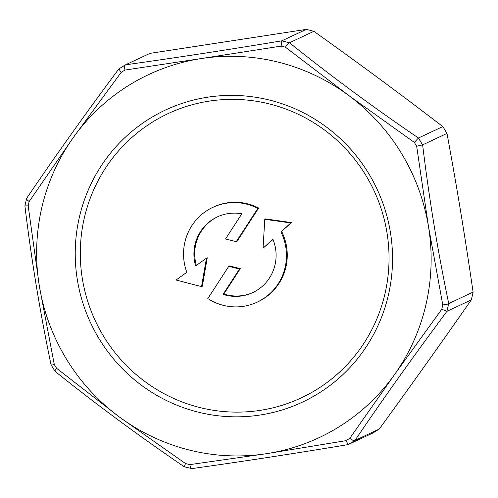 <?xml version="1.0" encoding="UTF-8"?>
<svg xmlns="http://www.w3.org/2000/svg" width="498" height="498" viewBox="0 0 498 498"><rect width="100%" height="100%" fill="white"/><g stroke="black" fill="none" stroke-linecap="round" stroke-linejoin="round"><path stroke-width="0.75" d="M39.33 285.964L28.181 205.867A215.802 211.469 64.9 0 1 29.183 201.497L73.331 137.51A200.545 196.517 -115.1 0 0 39.33 285.964A200.545 196.517 -115.1 0 0 119.296 416.932A200.545 196.517 -115.1 0 0 266.386 453.697L189.838 464.622A215.802 211.469 64.9 0 1 185.511 463.538L184.254 466.676M189.838 464.622C190.255 467.342 190.946 468.662 191.898 468.587L191.855 468.593C241.779 461.627 293.888 453.628 348.183 444.608L348.195 444.608A220.16 215.74 -115.1 0 0 354.85 440.506L354.931 440.462C383.423 398.431 414.099 355.379 446.961 311.3L441.77 309.239L394.441 374.72L349.783 438.333C352.173 440.17 353.86 440.892 354.85 440.506M51.051 364.779L55.041 371.321C95.915 404.152 138.967 435.955 184.204 466.738L191.855 468.593M119.296 416.932L56.629 368.327C55.01 370.257 54.562 371.278 55.272 371.396M185.511 463.538L120.13 417.542M446.905 311.312A220.16 215.74 -115.1 0 0 448.673 303.593C447.876 304.234 445.909 304.658 442.772 304.869A215.802 211.469 64.9 0 1 441.77 309.239M56.629 368.327A215.802 211.469 64.9 0 1 54.276 364.474C51.873 365.115 50.821 365.152 51.12 364.592M448.673 303.593L448.742 303.543C437.854 251.664 429.151 198.77 422.634 144.856L416.677 146.263L428.442 226.266L442.772 304.869M28.181 205.867L25.006 205.861M125.39 64.902A220.16 215.74 -115.1 0 0 118.829 68.954L118.81 68.961C85.911 113.09 55.203 156.185 26.68 198.26L24.9 205.836C31.436 259.838 40.151 312.825 51.051 364.804M54.276 364.474L39.51 287.029M422.559 144.868A220.16 215.74 -115.1 0 0 418.401 138.064L414.324 142.409A215.802 211.469 64.9 0 1 416.677 146.263M29.183 201.497C26.998 199.959 26.195 198.839 26.774 198.148M418.401 138.064L418.457 138.014C373.288 107.288 330.305 75.534 289.506 42.753L289.419 42.778C288.417 43.077 287.091 44.546 285.441 47.198L348.476 95.292L414.324 142.409M289.419 42.778A220.16 215.74 -115.1 0 0 281.781 40.867L281.115 46.115A215.802 211.469 64.9 0 1 285.441 47.198M281.781 40.867L281.824 40.836C227.549 49.85 175.458 57.843 125.564 64.808L118.798 68.973M266.386 453.697A200.545 196.517 -115.1 0 0 394.441 374.72A200.545 196.517 -115.1 0 0 428.442 226.266A200.545 196.517 -115.1 0 0 348.476 95.299A200.545 196.517 -115.1 0 0 201.385 58.534L281.115 46.115M125.484 64.852C124.612 65.431 124.425 67.174 124.936 70.075L201.385 58.527M118.829 68.954L121.163 72.403A215.802 211.469 64.9 0 1 124.936 70.075M73.804 136.85L121.17 72.403M349.783 438.333A215.802 211.469 64.9 0 1 346.017 440.655L348.195 444.608L372.604 433.16A220.16 215.74 -115.1 0 0 379.289 429.033L354.931 440.462M346.017 440.655L267.071 453.591M201.385 58.534A200.545 196.517 -115.1 0 0 73.331 137.51M273.004 239.488L263.056 248.197L272.898 239.239A41.782 40.942 64.9 0 1 252.754 292.581A41.782 40.942 64.9 0 1 223.048 294.386L239.501 269.007L228.744 266.318L207.828 298.595A52.327 51.275 -115.1 0 0 257.236 302.124A52.327 51.275 -115.1 0 0 280.922 231.931L290.77 222.967L264.78 219.294L263.056 248.197M290.77 222.967L291.56 222.6L265.565 218.921L264.78 219.294M291.56 222.6L280.922 231.931M281.712 231.564A52.327 51.275 64.9 0 1 258.02 301.757L257.236 302.124M239.501 269.007L240.285 268.64L229.534 265.951L228.744 266.318M240.285 268.64L223.839 294.019L223.048 294.386M223.839 294.019A41.782 40.942 -115.1 0 0 253.146 292.394M212.783 207.386L213.574 207.012A52.327 51.275 64.9 0 1 258.63 208.027L237.073 241.287L236.282 241.661L257.839 208.394A52.327 51.275 -115.1 0 0 212.783 207.386A52.327 51.275 -115.1 0 0 186.818 272.288L176.062 280.019L201.528 286.636L206.458 258.163L195.608 265.963A41.782 40.942 64.9 0 1 217.265 216.929A41.782 40.942 64.9 0 1 241.829 213.816L225.532 238.972L236.282 241.661M258.63 208.027L257.839 208.394M217.657 216.748A41.782 40.942 -115.1 0 0 196.349 265.434M201.528 286.636L202.313 286.269L207.249 257.796L206.458 258.163M84.268 218.155A156.945 153.795 64.9 0 1 339.985 143.082A156.945 153.795 64.9 0 1 279.764 406.001A156.945 153.795 64.9 0 1 84.268 218.155M79.307 217.477A161.308 158.071 64.9 0 1 269.617 100.098A161.308 158.071 64.9 0 1 388.465 294.748A161.308 158.071 64.9 0 1 198.154 412.126A161.308 158.071 64.9 0 1 79.307 217.477M379.289 429.033C413.184 382.383 439.404 345.587 471.326 299.871A220.16 215.74 -115.1 0 0 473.1 292.114C464.752 234.913 457.32 189.701 446.992 133.427A220.16 215.74 -115.1 0 0 442.815 126.585C397.703 92.062 360.963 64.921 313.865 31.324A220.16 215.74 -115.1 0 0 306.183 29.407L149.923 53.379L125.564 64.808M471.326 299.871L446.961 311.3M306.183 29.407L281.824 40.836M313.865 31.324L289.506 42.753M442.815 126.585L418.457 138.014M446.992 133.427L422.634 144.856M473.1 292.114L448.742 303.543"/></g></svg>
